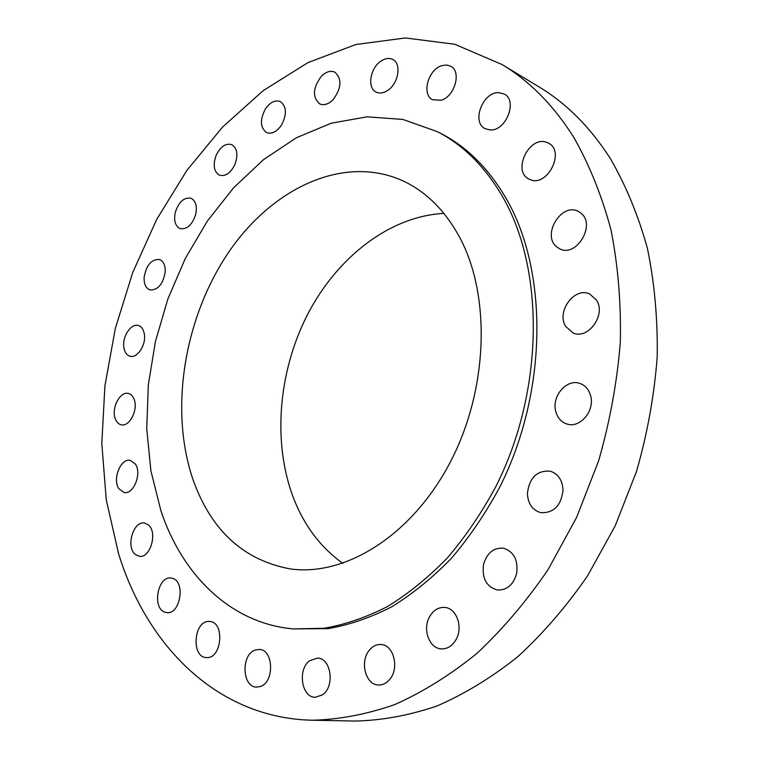 <?xml version="1.0" encoding="UTF-8"?>
<svg xmlns="http://www.w3.org/2000/svg" width="759" height="759" viewBox="0 0 759 759"><rect width="100%" height="100%" fill="white"/><g stroke="black" fill="none" stroke-linecap="round" stroke-linejoin="round"><path stroke-width="1.14" d="M309.719 660.691C297.319 669.315 301.456 697.606 315.279 697.284L322.613 694.789C335.146 686.297 331.057 657.987 317.509 658.1L309.719 660.691M573.766 137.322C553.596 105.387 529.659 81.099 501.936 64.477L454.726 44.25L405.325 37.95L355.829 44.525L307.983 62.599L263.174 90.653L222.501 127.132L186.78 170.538L156.686 219.436L132.73 272.472L115.349 328.343L104.922 385.752L101.801 443.398L106.269 499.877L118.575 553.681C146.819 645.833 217.273 718.232 312.414 720.234C339.216 719.56 366.625 714.352 394.642 704.618C422.678 692.189 450.049 675.159 476.756 653.518C502.686 629.344 526.518 601.28 548.245 569.326L576.641 517.334L598.614 460.865C609.875 421.596 617.114 382.081 620.321 342.3C621.156 303.012 618.044 265.508 610.976 229.806C601.802 195.661 589.401 164.836 573.766 137.322M293.515 628.926L328.144 628.613C349.187 624.98 370.288 617.76 391.454 606.953C412.384 594.117 432.336 577.931 451.33 558.396C469.47 537.125 485.627 513.35 499.792 487.06C547.656 392.232 548.482 271.722 506.414 198.934C488.872 168.707 467.003 146.885 440.827 133.461L437.25 131.62L402.925 119.448L367.109 116.829L331.171 123.214L296.304 137.796L263.525 159.637L233.658 187.729L207.397 221.021L185.31 258.458L167.862 298.989L155.415 341.578L148.299 385.155L146.734 428.636L150.908 470.884L160.899 510.722C182.302 575.066 230.651 623.471 293.515 628.926L324.15 628.262C345.212 624.6 366.341 617.352 387.526 606.517C408.475 593.623 428.465 577.39 447.487 557.789C465.665 536.442 481.851 512.581 496.044 486.196C544.032 391.046 544.924 270.147 502.856 197.198C485.314 166.904 463.445 145.045 437.25 131.62M369.168 650.444C359.557 661.857 365.686 685.083 378.532 685.007C382.859 685.121 386.644 683.176 389.898 679.172C399.595 667.787 393.494 644.695 380.99 644.514C376.455 644.268 372.517 646.251 369.168 650.444M428.93 618.025C422.678 630.511 429.689 648.433 441.245 648.879C447.857 649.068 453.019 645.539 456.719 638.3C462.971 625.833 456.055 608.168 444.869 607.428C438.019 607.039 432.706 610.578 428.93 618.025M483.549 564.421C481.775 578.263 486.367 586.792 497.335 590.009C506.851 590.36 513.274 584.914 516.613 573.662C518.321 560.038 513.89 551.537 503.321 548.178C493.54 547.562 486.955 552.979 483.549 564.421M527.41 493.388C527.913 503.72 532.372 510.143 540.778 512.657C553.728 513.188 561.148 505.684 563.017 490.162C562.466 480.124 558.188 473.787 550.199 471.159C536.983 470.276 529.384 477.686 527.41 493.388M555.73 411.312C557.457 417.82 561.157 422.042 566.84 423.977C579.838 428.712 595.075 410.856 590.644 395.781C588.937 389.595 585.426 385.506 580.132 383.513C566.935 378.267 551.442 396.132 555.73 411.312M565.578 326.285L573.102 332.983C588.045 339.985 606.242 314.928 596.631 300.279L589.724 294.018C574.648 286.494 556.186 311.418 565.578 326.285M556.432 246.656L559.706 248.838C576.233 257.861 596.204 224.92 581.09 213.251L578.453 211.476C561.85 201.96 541.594 234.626 556.432 246.656M530.114 179.57C547.154 187.549 565.597 151.458 548.567 143.204L546.897 142.436C529.346 135.026 511.784 171.325 529.051 179.086L530.114 179.57M490.2 129.96C505.949 131.212 517.97 100.757 504.318 94.069L498.672 92.626C482.667 91.877 471.263 122.294 485.105 128.669L490.2 129.96M441.121 100.245C454.688 96.706 461.814 71.583 450.761 66.232L446.51 64.98L441.738 65.663C428.095 69.562 421.359 94.571 432.573 99.723L441.121 100.245M387.384 90.634C398.352 84.078 401.9 63.775 392.858 59.534C389.329 57.741 385.43 58.215 381.16 60.967C370.212 67.731 366.882 87.94 376.075 92.048C379.472 93.699 383.248 93.224 387.384 90.634M333.03 99.752C341.541 88.177 342.167 78.993 334.899 72.19C330.544 70.283 326 71.678 321.256 76.374C312.793 88.035 312.262 97.209 319.672 103.888C323.913 105.672 328.362 104.296 333.03 99.752M281.361 125.263C287.044 114.391 286.693 106.488 280.327 101.564C275.128 99.723 270.147 102.18 265.394 108.935C259.739 119.856 260.157 127.74 266.646 132.607C271.731 134.334 276.646 131.886 281.361 125.263M234.958 164.38C238.317 154.694 237.235 148.1 231.713 144.599C225.632 143.034 220.433 146.629 216.106 155.396C212.748 165.12 213.877 171.724 219.512 175.196C225.499 176.667 230.651 173.061 234.958 164.38M195.756 214.209C197.293 206.002 195.699 200.68 190.974 198.232C183.934 197.141 178.688 201.922 175.234 212.577C173.669 220.841 175.301 226.191 180.139 228.611C187.093 229.616 192.302 224.816 195.756 214.209M165.215 271.883C165.396 265.289 163.498 261.162 159.504 259.502C151.43 259.104 146.297 265.081 144.115 277.424C143.897 284.103 145.832 288.268 149.94 289.919C157.957 290.223 163.043 284.208 165.215 271.883M144.419 334.605C143.698 329.653 141.686 326.626 138.385 325.526C131.203 323.021 122.246 336.313 123.812 347.005C124.514 352.091 126.573 355.165 129.988 356.246C137.104 358.637 146.06 345.298 144.419 334.605M134.239 399.604C133.015 396.198 131.079 394.149 128.442 393.466C120.216 390.932 111.203 407.962 115.159 418.446C116.393 421.985 118.385 424.091 121.136 424.765C129.324 427.175 138.309 410.002 134.239 399.604M135.33 463.996L130.33 460.362C120.795 457.829 112.142 479.252 118.84 488.701L124.078 492.506C133.593 494.915 142.17 473.246 135.33 463.996M148.128 524.716L144.495 523.046C133.318 520.551 125.586 547.087 135.339 554.497L139.267 556.3C150.453 558.633 157.986 531.774 148.128 524.716M172.739 578.415L171.079 578.026C157.815 575.626 151.819 608.044 164.807 612.143L166.828 612.617C180.149 614.771 185.765 582.011 172.739 578.415M208.782 621.46C193.63 620.957 191.078 657.427 206.363 657.579L206.875 657.588C222.074 658.489 224.844 621.792 209.702 621.488L208.782 621.46M255.147 650.084C240.85 654.59 242.026 687.36 256.637 687.104L260.299 686.515C274.711 682.275 273.648 649.362 259.246 649.448L255.147 650.084M312.414 720.234L355.544 721.05C382.138 720.405 409.262 715.395 436.918 706.003C464.565 694.03 491.5 677.616 517.714 656.772C543.131 633.499 566.432 606.488 587.627 575.739L615.264 525.702L636.545 471.339C647.38 433.522 654.267 395.43 657.199 357.053C657.806 319.112 654.533 282.841 647.389 248.259C638.167 215.139 625.777 185.168 610.217 158.337C590.151 127.151 566.366 103.3 538.852 86.792L501.936 64.477M193.45 480.883C211.666 530.987 243.981 560.341 290.384 568.937C345.041 576.641 411.558 535.93 449.897 462.867C488.322 389.955 491.187 295.583 459.461 236.988C444.774 210.158 425.818 191.391 402.593 180.689C342.461 153.726 270.232 189.247 226.913 254.853C183.469 320.678 169.238 411.843 193.45 480.883M443.911 213.402C389.215 216.258 336.664 257.785 307.243 315.108C278.003 372.669 272.263 443.844 294.037 499.413C304.833 526.499 321.076 547.799 342.783 563.311"/></g></svg>
